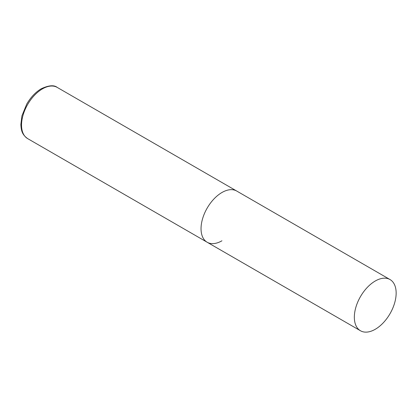 <?xml version="1.0" encoding="UTF-8"?>
<svg xmlns="http://www.w3.org/2000/svg" width="417" height="417" viewBox="0 0 417 417"><rect width="100%" height="100%" fill="white"/><g stroke="black" fill="none" stroke-linecap="round" stroke-linejoin="round"><path stroke-width="0.63" d="M221.943 240.786A29.565 17.071 -60 0 1 207.16 242.246A29.565 17.071 -60 0 1 202.631 218.56A29.565 17.071 -60 0 1 221.943 192.508A29.565 17.071 -60 0 1 236.726 191.043A29.565 17.071 120 0 0 213.947 198.961A29.565 17.071 120 0 0 201.041 228.714A29.565 17.071 120 0 0 207.16 242.246L27.663 138.616A29.565 17.071 -60 0 1 23.128 114.925A29.565 17.071 -60 0 1 42.445 88.873A29.565 17.071 -60 0 1 57.223 87.408C54.017 84.849 48.695 85.297 41.262 88.753C35.56 92.152 30.717 97.26 26.74 104.073L21.929 115.848L20.85 124.594C21.272 129.963 21.59 134.269 27.663 138.616M396.15 293.083A29.565 17.071 120 0 0 390.025 279.552A29.565 17.071 120 0 0 367.247 287.469A29.565 17.071 120 0 0 354.341 317.222A29.565 17.071 120 0 0 360.465 330.754A29.565 17.071 120 0 0 383.244 322.836A29.565 17.071 120 0 0 396.15 293.083M390.025 279.552L57.223 87.408M207.16 242.246L360.465 330.754"/></g></svg>

